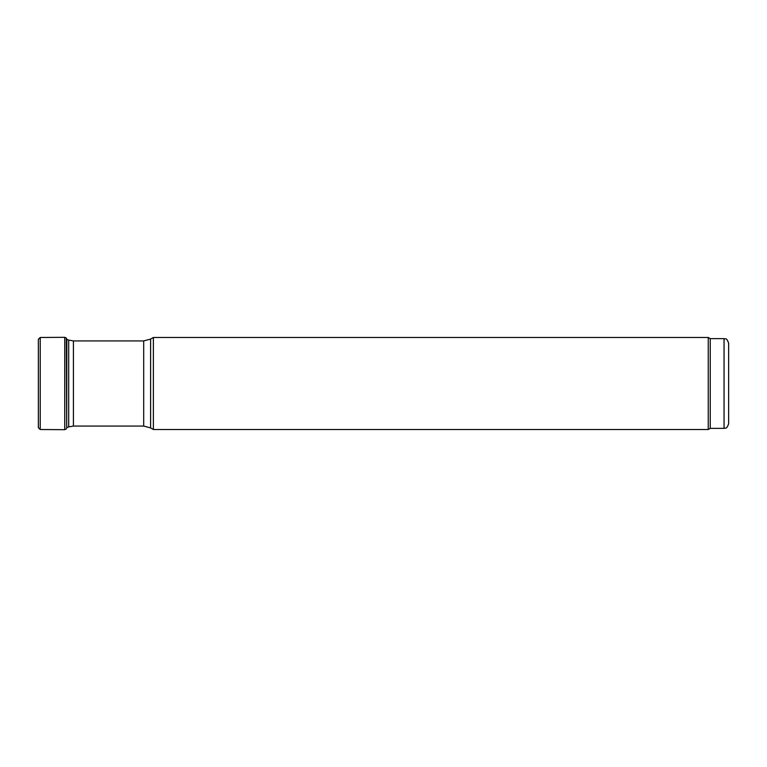 <?xml version="1.0" encoding="UTF-8"?>
<svg xmlns="http://www.w3.org/2000/svg" width="767" height="767" viewBox="0 0 767 767"><rect width="100%" height="100%" fill="white"/><g stroke="black" fill="none" stroke-linecap="round" stroke-linejoin="round"><path stroke-width="1.15" d="M153.371 383.5L153.371 337.48L150.6 339.081L150.6 427.919L153.371 429.52L153.371 383.5M710.242 428.37L710.242 338.63L724.048 338.63L724.048 428.37L710.242 428.37L708.248 429.52L708.248 337.48L153.371 337.48M724.048 428.37C725.448 427.392 726.291 430.258 728.65 423.767L728.65 343.233C726.291 336.742 725.448 339.608 724.048 338.63M64.744 337.317L40.22 337.48L40.22 429.52L64.744 429.683L64.744 337.317L66.307 338.074L66.681 428.187L66.834 339.417M66.681 427.641L68.694 426.903L68.694 340.097L66.681 339.359M68.694 426.903L73.421 426.068L73.421 340.932L68.694 340.097M73.421 426.068L143.697 426.068L143.697 340.932L73.421 340.932M40.22 337.48L38.35 339.254L38.35 427.746L40.22 429.52M143.697 340.932L150.6 339.081M143.697 426.068L150.6 427.919M708.248 429.52L153.371 429.52M710.242 338.63L708.248 337.48M38.35 339.254L38.35 427.746M64.744 429.683L66.307 428.926M66.307 338.074L66.681 338.813"/></g></svg>

